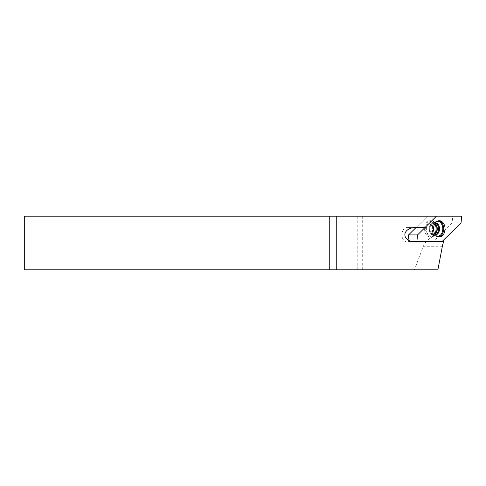 <?xml version="1.0" encoding="UTF-8"?>
<svg xmlns="http://www.w3.org/2000/svg" width="486" height="486" viewBox="0 0 486 486"><rect width="100%" height="100%" fill="white"/><g stroke="black" fill="none" stroke-linecap="round" stroke-linejoin="round"><path stroke-width="0.36" stroke-dasharray="2.43 1.82" d="M424.059 241.524L434.855 241.524A17.32 12.247 -90 0 1 437.801 236.961L437.801 216.173L427.51 216.173L416.374 227.199A2.114 1.494 -90 0 1 415.518 227.582L407.031 227.582A7.181 5.079 90 0 0 401.952 234.762A7.181 5.079 90 0 0 407.031 241.943L413.465 241.943A6.549 4.629 90 0 0 413.963 241.907M437.801 236.961L432.188 236.961C427.808 239.367 424.873 242.465 423.385 246.25L414.449 269.827L24.3 269.827L24.3 216.173L357.21 216.173L357.21 269.827M357.21 216.173L432.188 216.173L432.188 236.961M432.188 216.173L437.801 216.173M437.892 269.827L414.449 269.827M434.855 241.524L443.821 241.524M408.082 240.011L407.93 241.524L433.16 241.524L452.083 222.782L452.739 216.173L427.51 216.173L436.471 216.173L427.51 216.173L415.992 227.582M413.465 241.943L422.425 241.943M407.031 241.943L415.008 241.943M407.031 227.582L415.008 227.582M415.518 227.582L424.478 227.582M434.812 223.748A8.134 5.753 90 0 0 430.736 220.735A8.134 5.753 90 0 0 430.335 220.717A8.134 5.753 90 0 0 424.588 229.131A8.134 5.753 90 0 0 430.736 236.961A8.134 5.753 90 0 0 434.812 233.942M437.279 224.429A6.549 4.629 90 0 0 433.858 222.296L433.98 222.296A6.549 4.629 90 0 0 429.351 228.845A6.549 4.629 90 0 0 433.98 235.394A6.549 4.629 90 0 0 438.609 228.845A6.549 4.629 90 0 0 433.98 222.296C440.049 221.58 440.049 236.117 433.98 235.394L433.858 235.394A6.549 4.629 90 0 0 437.279 233.268M435.359 222.916A6.124 4.331 90 0 0 434.277 222.722A6.124 4.331 90 0 0 429.946 228.845A6.124 4.331 90 0 0 434.277 234.975A6.124 4.331 90 0 0 435.359 234.781M434.277 222.722A6.124 4.331 90 0 0 430.529 231.913A6.124 4.331 90 0 0 438.032 231.913A6.124 4.331 90 0 0 434.277 222.722L435.177 222.722A6.124 4.331 90 0 0 430.845 228.845A6.124 4.331 90 0 0 435.177 234.975A6.124 4.331 90 0 0 435.499 234.957M407.93 241.524L411.575 241.524M452.739 216.173L461.7 216.173M452.083 222.782L461.044 222.782M433.16 241.524L442.12 241.524M374.943 216.173L374.943 269.827M362.696 216.173L362.696 269.827M416.374 227.199L425.335 227.199M442.363 246.25L423.385 246.25M435.231 223.092A8.043 5.686 90 0 0 431.659 220.826A8.043 5.686 90 0 0 431.258 220.808A8.043 5.686 90 0 0 425.578 229.131A8.043 5.686 90 0 0 431.659 236.87A8.043 5.686 90 0 0 435.231 234.598M430.736 220.735L431.659 220.826C434.241 221.221 436.003 223.038 436.944 226.276A7.697 5.443 90 0 0 431.811 221.148A7.697 5.443 90 0 0 426.404 227.977A7.697 5.443 90 0 0 430.59 236.348A7.697 5.443 90 0 0 436.944 231.415C436.003 234.659 434.241 236.475 431.659 236.87L430.736 236.961M435.274 223.038L433.858 222.296A6.549 4.629 90 0 0 429.229 228.845A6.549 4.629 90 0 0 433.858 235.394L435.274 234.659M435.499 222.74A6.124 4.331 90 0 0 435.177 222.722L434.35 223.031C433.913 223.596 432.583 223.675 432.078 228.833C432.522 233.705 433.761 233.96 434.132 234.495L435.177 234.975L434.277 234.975M437.193 221.276A7.576 5.358 90 0 0 432.072 228.845A7.576 5.358 90 0 0 437.193 236.415M438.269 220.844A8.007 5.662 90 0 0 438.038 220.838A8.007 5.662 90 0 0 437.643 220.857A8.007 5.662 90 0 0 432.376 228.845A8.007 5.662 90 0 0 437.643 236.834A8.007 5.662 90 0 0 438.269 236.852M438.894 220.735L437.643 220.857C435.237 221.203 433.53 222.849 432.516 225.79C431.726 229.659 431.422 234.799 437.643 236.834L438.894 236.961"/><path stroke-width="0.73" d="M416.982 269.827L437.892 269.827L442.363 246.25A17.32 12.247 -90 0 1 443.821 241.524L424.059 241.524A6.549 4.629 90 0 1 422.425 241.943L416.982 241.943L416.982 269.827L24.3 269.827L24.3 216.173L336.251 216.173L336.251 269.827M413.963 241.907A6.549 4.629 90 0 0 415.099 241.524M415.992 227.582L408.586 234.908L417.547 234.908L416.891 241.524L442.12 241.524L461.044 222.782L461.7 216.173L436.471 216.173L425.335 227.199A2.114 1.494 -90 0 1 424.478 227.582L416.982 227.582L416.982 216.173L336.251 216.173M417.547 234.908L436.471 216.173L416.982 216.173M416.982 241.943L415.008 241.943C412.037 242.235 404.99 240.078 404.85 234.762C404.99 229.447 412.037 227.29 415.008 227.582L416.982 227.582M434.812 233.942A8.134 5.753 90 0 0 434.812 223.748M435.359 234.781A6.124 4.331 90 0 0 438.609 228.845A6.124 4.331 90 0 0 435.359 222.916M439.295 220.717A8.134 5.753 90 0 0 438.894 220.735A8.134 5.753 90 0 0 433.542 228.845A8.134 5.753 90 0 0 438.894 236.961A8.134 5.753 90 0 0 445.042 229.131A8.134 5.753 90 0 0 439.295 220.717M408.586 234.908L408.082 240.011M411.575 241.524L416.891 241.524M329.751 269.827L329.751 216.173M435.231 234.598A8.043 5.686 90 0 0 435.231 223.092M435.274 234.659L436.944 231.415A7.697 5.443 90 0 0 436.944 226.276L435.274 223.038M437.279 233.268A6.549 4.629 90 0 0 437.279 224.429M435.499 234.957A6.124 4.331 90 0 0 439.508 228.845A6.124 4.331 90 0 0 435.499 222.74M437.193 236.415A7.576 5.358 90 0 0 442.782 229.015A7.576 5.358 90 0 0 437.43 221.27A7.576 5.358 90 0 0 437.193 221.276M438.269 236.852A8.007 5.662 90 0 0 443.706 228.845A8.007 5.662 90 0 0 438.269 220.844"/></g></svg>
